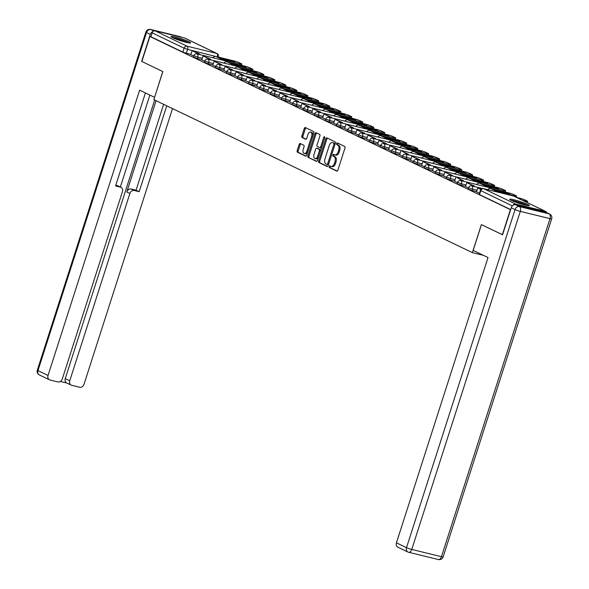 <?xml version="1.0" encoding="UTF-8"?>
<svg xmlns="http://www.w3.org/2000/svg" width="589" height="589" viewBox="0 0 589 589"><rect width="100%" height="100%" fill="white"/><g stroke="black" fill="none" stroke-linecap="round" stroke-linejoin="round"><path stroke-width="0.88" d="M329.207 166.488A0.913 0.53 -76.3 0 0 329.413 167.585L336.761 171.112A1.303 0.758 -76.3 0 0 336.849 171.141A1.303 0.758 -76.3 0 0 337.843 170.214L344.977 148.008A1.303 0.758 -76.3 0 0 344.683 146.44L337.335 142.913A0.913 0.53 -76.3 0 0 337.276 142.891A0.913 0.53 -76.3 0 0 336.569 143.547A0.913 0.53 -76.3 0 0 336.783 144.636L337.733 145.093A4.167 2.422 -76.3 0 1 338.675 150.107L338.079 151.955A4.167 2.422 -76.3 0 1 334.883 154.944A4.167 2.422 -76.3 0 1 334.604 154.841L333.654 154.384A0.913 0.53 -76.3 0 0 333.588 154.362A0.913 0.53 -76.3 0 0 332.888 155.017A0.913 0.53 -76.3 0 0 333.094 156.114L334.044 156.571A4.167 2.422 -76.3 0 1 334.994 161.577L334.397 163.433A4.167 2.422 -76.3 0 1 331.195 166.415A4.167 2.422 -76.3 0 1 330.915 166.312L329.965 165.855A0.913 0.53 -76.3 0 0 329.906 165.833A0.913 0.53 -76.3 0 0 329.207 166.488M330.628 166.172A0.913 0.53 -76.3 0 0 330.252 166.746A0.913 0.53 -76.3 0 0 330.458 167.843L337.217 171.082M337.998 143.23A0.913 0.53 -76.3 0 0 337.622 143.797A0.913 0.53 -76.3 0 0 337.828 144.894L338.778 145.35L337.733 145.093M334.309 154.701A0.913 0.53 -76.3 0 0 333.941 155.275A0.913 0.53 -76.3 0 0 334.147 156.365L335.097 156.821L334.044 156.571M511.333 200.422A10.344 1.023 17.8 0 0 522.237 204.317A10.344 1.023 17.8 0 0 529.371 205.583A10.344 1.023 17.8 0 0 527.7 204.42A10.344 1.023 17.8 0 0 516.796 200.518A10.344 1.023 17.8 0 0 509.669 199.259A10.344 1.023 17.8 0 0 511.333 200.422M172.665 37.718A10.344 1.023 17.8 0 0 183.569 41.613A10.344 1.023 17.8 0 0 190.696 42.879A10.344 1.023 17.8 0 0 189.032 41.716A10.344 1.023 17.8 0 0 178.128 37.814A10.344 1.023 17.8 0 0 170.994 36.555A10.344 1.023 17.8 0 0 172.665 37.718M300.243 143.532A1.303 0.758 -76.3 0 0 300.154 143.502A1.303 0.758 -76.3 0 0 299.16 144.438L297.158 150.666A1.303 0.758 -76.3 0 0 297.452 152.227L305.61 156.151A1.303 0.758 -76.3 0 0 305.698 156.181A1.303 0.758 -76.3 0 0 306.7 155.246L313.827 133.04A1.303 0.758 -76.3 0 0 313.532 131.48L305.374 127.555A1.303 0.758 -76.3 0 0 305.286 127.526A1.303 0.758 -76.3 0 0 304.285 128.461L301.87 135.985A1.303 0.758 -76.3 0 0 302.164 137.554L305.654 139.225A1.303 0.758 -76.3 0 0 305.743 139.262A1.303 0.758 -76.3 0 0 306.744 138.327L307.944 134.594A3.482 2.025 -76.3 0 1 310.617 132.098A3.482 2.025 -76.3 0 1 311.64 136.368L306.95 150.99A3.482 2.025 -76.3 0 1 304.27 153.486A3.482 2.025 -76.3 0 1 303.247 149.216L304.034 146.779A1.303 0.758 -76.3 0 0 303.74 145.211L300.243 143.532M502.579 234.746L481.368 224.608L472.371 252.629L153.847 99.607L162.844 71.578L141.853 61.499L149.878 36.489L510.611 209.736M502.358 234.687L510.383 209.684M318.656 160.996A1.303 0.758 -76.3 0 0 318.958 162.557L327.116 166.481A1.303 0.758 -76.3 0 0 327.204 166.51A1.303 0.758 -76.3 0 0 328.198 165.575L335.332 143.37A1.303 0.758 -76.3 0 0 335.038 141.809L326.873 137.885A1.303 0.758 -76.3 0 0 326.792 137.855A1.303 0.758 -76.3 0 0 325.791 138.79L318.656 160.996L319.709 161.253A1.303 0.758 -76.3 0 0 320.004 162.814L327.572 166.451M316.359 161.312L308.202 157.396A1.303 0.758 -76.3 0 1 307.907 155.827L315.034 133.622A1.303 0.758 -76.3 0 1 316.035 132.694A1.303 0.758 -76.3 0 1 316.124 132.724L319.613 134.402A1.303 0.758 -76.3 0 1 319.915 135.963L317.022 144.975A1.303 0.758 -76.3 0 0 317.316 146.536L319.636 147.648A1.303 0.758 -76.3 0 0 319.717 147.684A1.303 0.758 -76.3 0 0 320.718 146.749L323.729 137.377A0.913 0.53 -76.3 0 1 324.429 136.722A0.913 0.53 -76.3 0 1 324.701 137.841L317.449 160.414A1.303 0.758 -76.3 0 1 316.448 161.349A1.303 0.758 -76.3 0 1 316.359 161.312L316.543 161.357M190.932 54.379L186.345 53.26L187.596 49.366L184.092 48.18L152.183 32.844A2.651 2.142 -64.3 0 1 155.084 30.849L184.777 38.094A2.651 2.142 -64.3 0 1 185.115 38.219L217.024 53.547A2.651 2.142 -64.3 0 0 216.686 53.422L184.777 38.094M149.878 36.489L150.931 36.746L152.183 32.844M546.599 212.585A2.651 2.142 115.7 0 0 545.62 211.414A2.651 2.142 115.7 0 0 545.281 211.289L515.589 204.037A2.651 2.142 115.7 0 0 513.004 205.34M481.132 189.224L477.812 187.95L476.53 191.83L479.446 193.229M474.3 186.514L474.462 186.014L466.827 182.671L465.538 186.551L468.454 187.95M454.59 181.279L457.469 182.671M452.323 175.956L452.485 175.456L444.85 172.113L443.561 175.993L446.477 177.392M441.33 170.677L441.492 170.177L433.857 166.834L432.576 170.714L435.492 172.113M430.345 165.399L430.507 164.898L422.873 161.555L421.584 165.435L424.5 166.834M419.353 160.12L419.515 159.619L411.88 156.276L410.599 160.156L413.515 161.555M399.644 154.885L402.523 156.276M397.376 149.562L397.538 149.061L389.903 145.719L388.622 149.599L391.538 150.998M386.391 144.283L386.553 143.782L378.918 140.44L377.63 144.32L380.546 145.719M375.399 139.004L375.561 138.503L367.926 135.161L366.645 139.041L369.561 140.44M364.414 133.725L364.576 133.224L356.941 129.882L355.653 133.762L358.568 135.161M344.705 128.49L347.584 129.882M342.437 123.167L342.599 122.667L334.964 119.324L333.676 123.204L336.599 124.603M331.445 117.888L331.607 117.388L323.972 114.045L322.691 117.918L325.607 119.324M320.46 112.609L320.622 112.109L312.987 108.766L311.699 112.639L314.622 114.045M309.468 107.331L309.63 106.83L301.995 103.487L300.714 107.36L303.629 108.766M289.759 102.096L292.645 103.487M287.491 96.765L287.653 96.272L280.018 92.929L278.737 96.802L281.652 98.208M276.506 91.486L276.668 90.993L269.033 87.651L267.745 91.523L270.668 92.929M265.521 86.208L265.676 85.714L258.048 82.372L256.76 86.244L259.675 87.651M254.529 80.929L254.691 80.435L247.056 77.085L245.768 80.965L248.691 82.372M234.82 75.701L237.698 77.093M232.552 70.371L232.714 69.877L225.079 66.528L223.791 70.408L226.713 71.814M221.567 65.092L221.722 64.599L214.094 61.249L212.806 65.129L215.721 66.535M210.575 59.813L210.737 59.32L203.102 55.97L201.813 59.85L204.736 61.256M201.917 59.658L197.337 58.539L197.779 57.155L193.84 55.668L193.398 57.052L197.337 58.539M212.909 64.937L208.322 63.818L208.764 62.434L204.832 60.947L204.39 62.331L208.322 63.818M223.894 70.216L219.314 69.097L219.756 67.72L215.817 66.226L215.375 67.61L219.314 69.097M234.886 75.495L230.299 74.376L230.741 72.999L226.809 71.505L226.367 72.889L230.299 74.376M245.871 80.774L241.291 79.655L241.733 78.278L237.794 76.784L237.352 78.168L241.291 79.655M256.863 86.053L252.276 84.934L252.718 83.557L248.786 82.062L248.344 83.447L252.276 84.934M267.848 91.332L263.261 90.213L263.71 88.836L259.771 87.349L259.329 88.725L263.261 90.213M278.84 96.611L274.253 95.492L274.695 94.115L270.763 92.628L270.322 94.004L274.253 95.492M289.825 101.89L285.238 100.771L285.687 99.394L281.748 97.907L281.306 99.283L285.238 100.771M300.817 107.169L296.23 106.049L296.672 104.673L292.74 103.185L292.299 104.562L296.23 106.049M311.802 112.447L307.215 111.328L307.664 109.952L303.725 108.464L303.283 109.841L307.215 111.328M322.794 117.726L318.207 116.607L318.649 115.23L314.717 113.743L314.268 115.12L318.207 116.607M333.779 123.013L329.192 121.886L329.641 120.509L325.702 119.022L325.261 120.399L329.192 121.886M344.771 128.292L340.184 127.165L340.626 125.788L336.694 124.301L336.245 125.678L340.184 127.165M355.756 133.57L351.169 132.444L351.618 131.067L347.679 129.58L347.238 130.957L351.169 132.444M366.748 138.849L362.161 137.73L362.603 136.346L358.672 134.859L358.222 136.236L362.161 137.73M377.733 144.128L373.146 143.009L373.595 141.625L369.656 140.138L369.215 141.515L373.146 143.009M388.725 149.407L384.138 148.288L384.58 146.904L380.649 145.417L380.199 146.794L384.138 148.288M399.71 154.686L395.123 153.567L395.572 152.183L391.633 150.696L391.192 152.072L395.123 153.567M410.702 159.965L406.115 158.846L406.557 157.462L402.626 155.975L402.177 157.359L406.115 158.846M421.687 165.244L417.1 164.125L417.549 162.741L413.611 161.253L413.169 162.638L417.1 164.125M432.679 170.523L428.093 169.404L428.534 168.02L424.603 166.532L424.154 167.917L428.093 169.404M443.664 175.802L439.077 174.683L439.527 173.299L435.588 171.811L435.146 173.195L439.077 174.683M454.649 181.081L450.07 179.962L450.511 178.577L446.58 177.09L446.131 178.474L450.07 179.962M465.641 186.36L461.054 185.24L461.504 183.856L457.565 182.369L457.123 183.753L461.054 185.24M476.626 191.639L472.047 190.519L472.488 189.135L468.557 187.648L468.108 189.032L472.047 190.519M472.371 252.629L483.422 255.332M199.59 54.534L199.745 54.041L192.117 50.691L190.829 54.571L193.744 55.977M150.931 36.746L182.84 52.075L186.345 53.26M510.663 209.566L479.527 194.606L479.1 194.311L480.352 190.409L512.364 205.885M331.968 166.569A4.167 2.422 -76.3 0 0 332.248 166.672A4.167 2.422 -76.3 0 0 335.45 163.683L334.397 163.433M335.097 156.821A4.167 2.422 -76.3 0 1 336.039 161.835L335.45 163.683M335.649 155.098A4.167 2.422 -76.3 0 0 335.929 155.194A4.167 2.422 -76.3 0 0 339.131 152.212L338.079 151.955M338.778 145.35A4.167 2.422 -76.3 0 1 339.728 150.364L339.131 152.212M327.469 138.172A1.303 0.758 -76.3 0 0 326.836 139.048L319.709 161.253M326.91 164.39A0.913 0.53 -76.3 0 0 326.969 164.412A0.913 0.53 -76.3 0 0 327.668 163.757L333.926 144.268A0.913 0.53 -76.3 0 0 333.72 143.171L332.719 142.685A4.167 2.422 -76.3 0 0 332.439 142.59A4.167 2.422 -76.3 0 0 329.236 145.571L324.959 158.897A4.167 2.422 -76.3 0 0 325.908 163.904L326.91 164.39M327.035 164.419L327.955 164.64A0.913 0.53 -76.3 0 0 328.021 164.662A0.913 0.53 -76.3 0 0 328.647 164.198M335.023 144.32A0.913 0.53 -76.3 0 0 334.766 143.429L333.72 143.171M333.19 142.803A4.167 2.422 -76.3 0 1 333.484 142.847A4.167 2.422 -76.3 0 1 333.764 142.943L334.766 143.429M316.823 161.29L308.202 157.396M316.713 133.004A1.303 0.758 -76.3 0 0 316.087 133.88L308.96 156.085A1.303 0.758 -76.3 0 0 309.254 157.653M319.812 147.692L320.681 147.905A1.303 0.758 -76.3 0 0 320.769 147.935A1.303 0.758 -76.3 0 0 321.682 147.228M314.018 154.318A3.482 2.025 -76.3 0 0 315.041 158.588A3.482 2.025 -76.3 0 0 317.721 156.092L319.371 150.946A1.303 0.758 -76.3 0 0 319.076 149.378L316.764 148.266A1.303 0.758 -76.3 0 0 316.676 148.237A1.303 0.758 -76.3 0 0 315.675 149.164L314.018 154.318M315.041 158.588L316.094 158.846A3.482 2.025 -76.3 0 0 318.634 156.718M320.482 150.961A1.303 0.758 -76.3 0 0 320.129 149.635L319.076 149.378M317.633 148.48A1.303 0.758 -76.3 0 1 317.721 148.487A1.303 0.758 -76.3 0 1 317.81 148.524L320.129 149.635M304.27 153.486L305.323 153.744A3.482 2.025 -76.3 0 0 307.863 151.616M312.803 136.243A3.482 2.025 -76.3 0 0 311.669 132.356L310.617 132.098M305.963 127.842A1.303 0.758 -76.3 0 0 305.338 128.719L302.923 136.243A1.303 0.758 -76.3 0 0 303.217 137.804L306.118 139.203M300.832 143.819A1.303 0.758 -76.3 0 0 300.206 144.688L298.203 150.924A1.303 0.758 -76.3 0 0 298.505 152.485L306.066 156.122M477.812 187.95L480.911 189.437M525.727 201.85L525.94 201.18A3.983 0.398 17.8 0 0 527.619 201.386A3.983 0.398 17.8 0 0 526.978 200.937L524.932 199.951A3.983 0.398 17.8 0 0 519.675 198.169L516.391 197.367M525.94 201.18L522.664 200.378M518.659 198.456A8.224 0.817 -162.2 0 1 520.396 199.296M473.166 250.406L488.023 257.54L396.434 542.83L406.506 547.667L515.044 209.596L511.245 207.77L502.564 234.79L481.434 224.637L473.166 250.406M545.289 212.018L515.603 204.766L519.402 206.599L549.095 213.844L545.289 212.018A3.983 3.217 -64.3 0 1 545.804 212.202L549.603 214.028A3.983 3.217 115.7 0 0 549.095 213.844A3.983 2.312 -76.3 0 1 549.993 218.629L520.308 211.385L411.763 549.449L441.455 556.701L549.993 218.629A3.983 0.398 17.8 0 0 551.672 218.836A3.983 3.983 0 0 0 549.603 214.028M438.4 559.55A3.983 3.983 0 0 0 443.134 556.899A3.983 0.398 17.8 0 1 441.455 556.701A3.983 2.312 103.7 0 1 438.4 559.55L408.707 552.298A3.983 3.983 0 0 1 407.927 552.018A3.983 3.217 115.7 0 0 408.442 552.202A3.983 2.312 -76.3 0 0 408.707 552.298A3.983 2.312 -76.3 0 0 411.763 549.449A3.983 0.398 17.8 0 1 406.506 547.667A3.983 3.217 115.7 0 0 407.927 552.018L397.855 547.181A3.983 3.217 -64.3 0 1 396.434 542.83M511.245 207.77A3.983 3.217 -64.3 0 1 515.603 204.766M153.081 31.445A3.983 3.217 115.7 0 0 150.313 34.376L141.64 61.396L162.77 71.549L154.576 97.332M154.502 97.31L139.637 90.169L48.04 375.451A3.983 3.217 115.7 0 0 49.469 379.809A3.983 3.217 115.7 0 0 49.977 379.993L57.95 381.937A3.983 3.217 115.7 0 0 62.309 378.941L122.431 191.683A3.983 3.217 115.7 0 0 121.01 187.324A3.983 3.217 115.7 0 0 120.495 187.14L117.395 185.653A3.983 3.217 -64.3 0 1 117.91 185.837L121.01 187.324M145.417 92.952L115.562 185.94L120.495 187.14M71.181 385.11L66.675 382.946A3.983 3.217 -64.3 0 1 65.254 378.594L69.76 380.759A3.983 3.217 115.7 0 0 71.181 385.11A3.983 3.217 115.7 0 0 71.696 385.294L79.67 387.245A3.983 3.217 115.7 0 0 84.028 384.242L172.533 108.582M60.395 381.473L66.918 383.064M134.24 190.497A3.983 3.217 115.7 0 0 129.882 193.501L126.782 192.014A3.983 3.217 -64.3 0 1 131.141 189.01L134.24 190.497L139.166 191.705L166.746 105.806M69.76 380.759L129.882 193.501M149.871 95.087L120.355 187.015M126.782 192.014L156.1 100.69M65.254 378.594L154.693 100.012M131.141 189.01L136.066 190.21L163.646 104.319M136.066 190.21L139.166 191.705M115.783 185.263L117.395 185.653M511.716 200.599A8.953 0.891 -162.2 0 1 514.44 201.143A8.953 0.891 -162.2 0 1 526.919 205.48M527.766 205.627A10.278 1.023 17.8 0 0 513.733 200.805A10.278 1.023 17.8 0 0 510.943 200.231M522.502 204.398A8.29 0.825 17.8 0 0 515.942 202.285M173.048 37.895A8.953 0.891 -162.2 0 1 175.772 38.44A8.953 0.891 -162.2 0 1 188.244 42.776M189.098 42.923A10.278 1.023 17.8 0 0 175.066 38.101A10.278 1.023 17.8 0 0 172.275 37.527M183.834 41.694A8.29 0.825 17.8 0 0 177.267 39.581M495.555 190.424A8.224 0.817 17.8 0 0 497.639 191.315L509.824 194.296A8.224 0.817 -162.2 0 0 506.584 192.736L494.399 189.761A8.224 0.817 17.8 0 0 495.555 190.424M466.827 182.671L473.092 185.682L472.938 186.183M474.462 186.014L473.092 185.682M514.734 196.571L514.955 195.901A3.983 0.398 17.8 0 0 516.627 196.108A3.983 0.398 17.8 0 0 515.986 195.658L513.947 194.672A3.983 0.398 17.8 0 0 508.682 192.89L490.637 188.487A3.313 2.68 115.7 0 0 487.714 189.673M514.955 195.901L496.91 191.499A3.313 2.68 115.7 0 0 495.511 191.58M506.356 193.45L506.584 192.736M484.57 185.145A8.224 0.817 17.8 0 0 486.654 186.036L498.839 189.017A8.224 0.817 -162.2 0 0 495.599 187.457L483.414 184.482A8.224 0.817 17.8 0 0 484.57 185.145M463.307 181.235L463.469 180.735L457.204 177.723L462.107 180.403L461.945 180.904M455.834 177.392L454.583 181.287M463.469 180.735L462.107 180.403M503.632 191.661L503.963 190.622A3.983 0.398 17.8 0 0 505.642 190.821A3.983 0.398 17.8 0 0 505.001 190.38L502.954 189.393A3.983 0.398 17.8 0 0 497.698 187.611L479.652 183.208A3.313 2.68 115.7 0 0 476.648 184.49M503.963 190.622L485.918 186.22A3.313 2.68 115.7 0 0 484.342 186.367M495.371 188.171L495.599 187.457M473.578 179.866A8.224 0.817 17.8 0 0 475.662 180.757L487.847 183.739A8.224 0.817 -162.2 0 0 484.607 182.178L472.422 179.203A8.224 0.817 17.8 0 0 473.578 179.866M444.85 172.113L451.115 175.124L450.96 175.625M452.485 175.456L451.115 175.124M492.647 186.382L492.978 185.344A3.983 0.398 17.8 0 0 494.65 185.542A3.983 0.398 17.8 0 0 494.009 185.101L491.97 184.114A3.983 0.398 17.8 0 0 486.705 182.332L468.66 177.93A3.313 2.68 115.7 0 0 465.663 179.211M492.978 185.344L474.933 180.941A3.313 2.68 115.7 0 0 473.357 181.088M484.379 182.892L484.607 182.178M462.593 174.587A8.224 0.817 17.8 0 0 464.677 175.478L476.862 178.46A8.224 0.817 -162.2 0 0 473.622 176.899L461.437 173.924A8.224 0.817 17.8 0 0 462.593 174.587M433.857 166.834L440.13 169.846L439.968 170.346M441.492 170.177L440.13 169.846M481.655 181.103L481.986 180.065A3.983 0.398 17.8 0 0 483.665 180.263A3.983 0.398 17.8 0 0 483.024 179.822L480.977 178.835A3.983 0.398 17.8 0 0 475.721 177.053L457.675 172.651A3.313 2.68 115.7 0 0 454.671 173.932M481.986 180.065L463.941 175.662A3.313 2.68 115.7 0 0 462.365 175.809M473.394 177.606L473.622 176.899M451.601 169.308A8.224 0.817 17.8 0 0 453.685 170.199L465.877 173.173A8.224 0.817 -162.2 0 0 462.63 171.62L450.445 168.645A8.224 0.817 17.8 0 0 451.601 169.308M422.873 161.555L429.138 164.567L428.983 165.067M430.507 164.898L429.138 164.567M470.67 175.824L471.001 174.786A3.983 0.398 17.8 0 0 472.672 174.985A3.983 0.398 17.8 0 0 472.032 174.543L469.993 173.556A3.983 0.398 17.8 0 0 464.728 171.774L446.683 167.372A3.313 2.68 115.7 0 0 443.686 168.653M471.001 174.786L452.956 170.383A3.313 2.68 115.7 0 0 451.38 170.53M462.402 172.327L462.63 171.62M440.616 164.029A8.224 0.817 17.8 0 0 442.7 164.92L454.885 167.894A8.224 0.817 -162.2 0 0 451.645 166.341L439.46 163.367A8.224 0.817 17.8 0 0 440.616 164.029M411.88 156.276L418.153 159.288L417.991 159.781M419.515 159.619L418.153 159.288M459.678 170.538L460.009 169.507A3.983 0.398 17.8 0 0 461.688 169.706A3.983 0.398 17.8 0 0 461.047 169.264L459 168.277A3.983 0.398 17.8 0 0 453.744 166.496L435.698 162.093A3.313 2.68 115.7 0 0 432.694 163.374M460.009 169.507L441.964 165.104A3.313 2.68 115.7 0 0 440.388 165.251M451.417 167.048L451.645 166.341M429.624 158.75A8.224 0.817 17.8 0 0 431.708 159.641L443.9 162.616A8.224 0.817 -162.2 0 0 440.653 161.062L428.468 158.088A8.224 0.817 17.8 0 0 429.624 158.75M408.368 154.841L408.53 154.34L402.258 151.329L407.161 154.009L407.006 154.502M400.895 150.998L399.644 154.892M408.53 154.34L407.161 154.009M448.693 165.259L449.024 164.228A3.983 0.398 17.8 0 0 450.695 164.427A3.983 0.398 17.8 0 0 450.055 163.985L448.015 162.998A3.983 0.398 17.8 0 0 442.751 161.217L424.706 156.814A3.313 2.68 115.7 0 0 421.709 158.095M449.024 164.228L430.979 159.825A3.313 2.68 115.7 0 0 429.403 159.972M440.432 161.769L440.653 161.062M418.639 153.471A8.224 0.817 17.8 0 0 420.723 154.362L432.908 157.337A8.224 0.817 -162.2 0 0 429.668 155.783L417.483 152.809A8.224 0.817 17.8 0 0 418.639 153.471M389.903 145.719L396.176 148.73L396.014 149.223M397.538 149.061L396.176 148.73M437.701 159.98L438.032 158.949A3.983 0.398 17.8 0 0 439.711 159.148A3.983 0.398 17.8 0 0 439.07 158.706L437.023 157.719A3.983 0.398 17.8 0 0 431.766 155.938L413.721 151.535A3.313 2.68 115.7 0 0 410.724 152.816M438.032 158.949L419.986 154.546A3.313 2.68 115.7 0 0 418.411 154.693M429.44 156.49L429.668 155.783M407.647 148.192A8.224 0.817 17.8 0 0 409.738 149.083L421.923 152.058A8.224 0.817 -162.2 0 0 418.676 150.504L406.491 147.53A8.224 0.817 17.8 0 0 407.647 148.192M378.918 140.44L385.184 143.451L385.029 143.944M386.553 143.782L385.184 143.451M426.716 154.701L427.047 153.67A3.983 0.398 17.8 0 0 428.718 153.869A3.983 0.398 17.8 0 0 428.078 153.427L426.038 152.441A3.983 0.398 17.8 0 0 420.774 150.659L402.729 146.256A3.313 2.68 115.7 0 0 399.732 147.537M427.047 153.67L409.002 149.267A3.313 2.68 115.7 0 0 407.426 149.415M418.455 151.211L418.676 150.504M396.662 142.913A8.224 0.817 17.8 0 0 398.746 143.804L410.931 146.779A8.224 0.817 -162.2 0 0 407.691 145.225L395.506 142.251A8.224 0.817 17.8 0 0 396.662 142.913M367.926 135.161L374.199 138.172L374.037 138.665M375.561 138.503L374.199 138.172M415.724 149.422L416.055 148.391A3.983 0.398 17.8 0 0 417.734 148.59A3.983 0.398 17.8 0 0 417.093 148.141L415.046 147.162A3.983 0.398 17.8 0 0 409.789 145.38L391.744 140.97A3.313 2.68 115.7 0 0 388.747 142.258M416.055 148.391L398.009 143.988A3.313 2.68 115.7 0 0 396.434 144.136M407.463 145.932L407.691 145.225M385.67 137.635A8.224 0.817 17.8 0 0 387.761 138.525L399.946 141.5A8.224 0.817 -162.2 0 0 396.706 139.946L384.514 136.972A8.224 0.817 17.8 0 0 385.67 137.635M356.941 129.882L363.207 132.893L363.052 133.386M364.576 133.224L363.207 132.893M404.739 144.143L405.07 143.112A3.983 0.398 17.8 0 0 406.741 143.311A3.983 0.398 17.8 0 0 406.101 142.862L404.061 141.883A3.983 0.398 17.8 0 0 398.797 140.101L380.752 135.691A3.313 2.68 115.7 0 0 377.755 136.979M405.07 143.112L387.025 138.709A3.313 2.68 115.7 0 0 385.449 138.857M396.478 140.653L396.706 139.946M374.685 132.356A8.224 0.817 17.8 0 0 376.769 133.247L388.954 136.221A8.224 0.817 -162.2 0 0 385.714 134.667L373.529 131.693A8.224 0.817 17.8 0 0 374.685 132.356M353.422 128.446L353.584 127.946L347.319 124.934L352.222 127.614L352.06 128.107M345.949 124.603L344.705 128.498M353.584 127.946L352.222 127.614M393.746 138.864L394.078 137.833A3.983 0.398 17.8 0 0 395.756 138.032A3.983 0.398 17.8 0 0 395.116 137.583L393.069 136.604A3.983 0.398 17.8 0 0 387.812 134.822L369.767 130.412A3.313 2.68 115.7 0 0 366.77 131.7M394.078 137.833L376.032 133.431A3.313 2.68 115.7 0 0 374.457 133.578M385.486 135.374L385.714 134.667M363.693 127.077A8.224 0.817 17.8 0 0 365.784 127.968L377.969 130.942A8.224 0.817 -162.2 0 0 374.729 129.389L362.537 126.414A8.224 0.817 17.8 0 0 363.693 127.077M334.964 119.324L341.23 122.335L341.075 122.829M342.599 122.667L341.23 122.335M382.762 133.585L383.093 132.554A3.983 0.398 17.8 0 0 384.764 132.753A3.983 0.398 17.8 0 0 384.124 132.304L382.084 131.325A3.983 0.398 17.8 0 0 376.82 129.543L358.775 125.133A3.313 2.68 115.7 0 0 355.778 126.421M383.093 132.554L365.047 128.152A3.313 2.68 115.7 0 0 363.472 128.299M374.501 130.095L374.729 129.389M352.708 121.798A8.224 0.817 17.8 0 0 354.792 122.689L366.976 125.663A8.224 0.817 -162.2 0 0 363.737 124.11L351.552 121.135A8.224 0.817 17.8 0 0 352.708 121.798M323.972 114.045L330.245 117.056L330.083 117.55M331.607 117.388L330.245 117.056M371.769 128.306L372.101 127.276A3.983 0.398 17.8 0 0 373.779 127.474A3.983 0.398 17.8 0 0 373.139 127.025L371.092 126.046A3.983 0.398 17.8 0 0 365.835 124.264L347.79 119.854A3.313 2.68 115.7 0 0 344.793 121.143M372.101 127.276L354.055 122.865A3.313 2.68 115.7 0 0 352.48 123.02M363.509 124.816L363.737 124.11M341.716 116.519A8.224 0.817 17.8 0 0 343.807 117.41L355.992 120.384A8.224 0.817 -162.2 0 0 352.752 118.831L340.56 115.856A8.224 0.817 17.8 0 0 341.716 116.519M312.987 108.766L319.253 111.777L319.098 112.271M320.622 112.109L319.253 111.777M360.785 123.027L361.116 121.997A3.983 0.398 17.8 0 0 362.787 122.195A3.983 0.398 17.8 0 0 362.147 121.746L360.107 120.767A3.983 0.398 17.8 0 0 354.843 118.985L336.805 114.575A3.313 2.68 115.7 0 0 333.801 115.864M361.116 121.997L343.07 117.586A3.313 2.68 115.7 0 0 341.495 117.741M352.524 119.538L352.752 118.831M330.731 111.24A8.224 0.817 17.8 0 0 332.814 112.131L344.999 115.105A8.224 0.817 -162.2 0 0 341.76 113.552L329.575 110.577A8.224 0.817 17.8 0 0 330.731 111.24M301.995 103.487L308.268 106.499L308.106 106.992M309.63 106.83L308.268 106.499M349.792 117.748L350.124 116.718A3.983 0.398 17.8 0 0 351.802 116.916A3.983 0.398 17.8 0 0 351.162 116.467L349.115 115.488A3.983 0.398 17.8 0 0 343.858 113.706L325.813 109.296A3.313 2.68 115.7 0 0 322.816 110.585M350.124 116.718L332.086 112.308A3.313 2.68 115.7 0 0 330.503 112.462M341.532 114.259L341.76 113.552M319.746 105.961A8.224 0.817 17.8 0 0 321.83 106.852L334.015 109.826A8.224 0.817 -162.2 0 0 330.775 108.273L318.59 105.298A8.224 0.817 17.8 0 0 319.746 105.961M298.483 102.052L298.645 101.551L292.372 98.54L297.276 101.22L297.121 101.713M291.01 98.208L289.759 102.103M298.645 101.551L297.276 101.22M338.808 112.47L339.139 111.439A3.983 0.398 17.8 0 0 340.81 111.638A3.983 0.398 17.8 0 0 340.17 111.188L338.13 110.209A3.983 0.398 17.8 0 0 332.866 108.428L314.828 104.017A3.313 2.68 115.7 0 0 311.824 105.306M339.139 111.439L321.093 107.029A3.313 2.68 115.7 0 0 319.518 107.183M330.547 108.98L330.775 108.273M308.754 100.682A8.224 0.817 17.8 0 0 310.837 101.573L323.022 104.547A8.224 0.817 -162.2 0 0 319.783 102.994L307.598 100.02A8.224 0.817 17.8 0 0 308.754 100.682M280.018 92.929L286.291 95.941L286.129 96.434M287.653 96.272L286.291 95.941M327.815 107.191L328.147 106.16A3.983 0.398 17.8 0 0 329.825 106.359A3.983 0.398 17.8 0 0 329.185 105.91L327.138 104.93A3.983 0.398 17.8 0 0 321.881 103.149L303.836 98.738A3.313 2.68 115.7 0 0 300.839 100.027M328.147 106.16L310.108 101.75A3.313 2.68 115.7 0 0 308.526 101.904M319.555 103.701L319.783 102.994M297.769 95.403A8.224 0.817 17.8 0 0 299.853 96.294L312.037 99.269A8.224 0.817 -162.2 0 0 308.798 97.715L296.613 94.741A8.224 0.817 17.8 0 0 297.769 95.403M269.033 87.651L275.299 90.662L275.144 91.155M276.668 90.993L275.299 90.662M316.83 101.912L317.162 100.881A3.983 0.398 17.8 0 0 318.84 101.08A3.983 0.398 17.8 0 0 318.193 100.631L316.153 99.651A3.983 0.398 17.8 0 0 310.889 97.87L292.851 93.46A3.313 2.68 115.7 0 0 289.847 94.748M317.162 100.881L299.116 96.471A3.313 2.68 115.7 0 0 297.541 96.625M308.57 98.422L308.798 97.715M286.777 90.124A8.224 0.817 17.8 0 0 288.86 91.015L301.045 93.99A8.224 0.817 -162.2 0 0 297.806 92.436L285.621 89.462A8.224 0.817 17.8 0 0 286.777 90.124M258.048 82.372L264.314 85.383L264.152 85.876M265.676 85.714L264.314 85.383M305.838 96.633L306.17 95.602A3.983 0.398 17.8 0 0 307.848 95.801A3.983 0.398 17.8 0 0 307.208 95.352L305.161 94.373A3.983 0.398 17.8 0 0 299.904 92.591L281.859 88.181A3.313 2.68 115.7 0 0 278.862 89.469M306.17 95.602L288.131 91.192A3.313 2.68 115.7 0 0 286.548 91.347M297.578 93.143L297.806 92.436M275.792 84.845A8.224 0.817 17.8 0 0 277.875 85.736L290.06 88.711A8.224 0.817 -162.2 0 0 286.821 87.157L274.636 84.183A8.224 0.817 17.8 0 0 275.792 84.845M247.056 77.085L253.329 80.104L253.167 80.597M254.691 80.435L253.329 80.104M294.853 91.354L295.185 90.323A3.983 0.398 17.8 0 0 296.863 90.522A3.983 0.398 17.8 0 0 296.215 90.073L294.176 89.094A3.983 0.398 17.8 0 0 288.912 87.312L270.874 82.902A3.313 2.68 115.7 0 0 267.87 84.19M295.185 90.323L277.139 85.913A3.313 2.68 115.7 0 0 275.564 86.068M286.593 87.864L286.821 87.157M264.8 79.567A8.224 0.817 17.8 0 0 266.883 80.457L279.068 83.432A8.224 0.817 -162.2 0 0 275.829 81.878L263.644 78.904A8.224 0.817 17.8 0 0 264.8 79.567M243.544 75.65L243.699 75.156L236.071 71.806L242.337 74.825L242.175 75.318M236.071 71.806L234.82 75.709M243.699 75.156L242.337 74.825M283.861 86.075L284.192 85.044A3.983 0.398 17.8 0 0 285.871 85.243A3.983 0.398 17.8 0 0 285.231 84.794L283.184 83.815A3.983 0.398 17.8 0 0 277.927 82.033L259.882 77.623A3.313 2.68 115.7 0 0 256.885 78.911M284.192 85.044L266.154 80.634A3.313 2.68 115.7 0 0 264.571 80.789M275.6 82.585L275.829 81.878M253.815 74.288A8.224 0.817 17.8 0 0 255.898 75.178L268.083 78.153A8.224 0.817 -162.2 0 0 264.844 76.599L252.659 73.625A8.224 0.817 17.8 0 0 253.815 74.288M225.079 66.528L231.352 69.546L231.19 70.039M232.714 69.877L231.352 69.546M272.876 80.796L273.208 79.765A3.983 0.398 17.8 0 0 274.886 79.964A3.983 0.398 17.8 0 0 274.238 79.515L272.199 78.536A3.983 0.398 17.8 0 0 266.935 76.754L248.897 72.344A3.313 2.68 115.7 0 0 245.893 73.632M273.208 79.765L255.162 75.355A3.313 2.68 115.7 0 0 253.587 75.51M264.616 77.306L264.844 76.599M242.823 69.009A8.224 0.817 17.8 0 0 244.906 69.9L257.091 72.874A8.224 0.817 -162.2 0 0 253.852 71.321L241.667 68.346A8.224 0.817 17.8 0 0 242.823 69.009M214.094 61.249L220.36 64.267L220.198 64.761M221.722 64.599L220.36 64.267M261.884 75.517L262.215 74.486A3.983 0.398 17.8 0 0 263.894 74.685A3.983 0.398 17.8 0 0 263.254 74.236L261.207 73.257A3.983 0.398 17.8 0 0 255.95 71.475L237.904 67.065A3.313 2.68 115.7 0 0 234.908 68.353M262.215 74.486L244.177 70.076A3.313 2.68 115.7 0 0 242.594 70.231M253.623 72.027L253.852 71.321M231.838 63.73A8.224 0.817 17.8 0 0 233.921 64.621L246.106 67.595A8.224 0.817 -162.2 0 0 242.867 66.042L230.682 63.067A8.224 0.817 17.8 0 0 231.838 63.73M203.102 55.97L209.375 58.981L209.213 59.482M210.737 59.32L209.375 58.981M250.899 70.238L251.231 69.207A3.983 0.398 17.8 0 0 252.909 69.406A3.983 0.398 17.8 0 0 252.261 68.957L250.222 67.978A3.983 0.398 17.8 0 0 244.958 66.196L226.92 61.786A3.313 2.68 115.7 0 0 223.916 63.075M251.231 69.207L233.185 64.797A3.313 2.68 115.7 0 0 231.61 64.952M242.639 66.748L242.867 66.042M220.846 58.451A8.224 0.817 17.8 0 0 222.929 59.342L235.114 62.316A8.224 0.817 -162.2 0 0 231.875 60.763L219.69 57.788A8.224 0.817 17.8 0 0 220.846 58.451M192.117 50.691L198.383 53.702L198.221 54.203M199.745 54.041L198.383 53.702M239.907 64.959L240.238 63.929A3.983 0.398 17.8 0 0 241.917 64.127A3.983 0.398 17.8 0 0 241.276 63.678L239.23 62.699A3.983 0.398 17.8 0 0 233.973 60.917L215.927 56.507A3.313 2.68 115.7 0 0 212.931 57.796M240.238 63.929L222.2 59.518A3.313 2.68 115.7 0 0 220.617 59.673M231.646 61.47L231.875 60.763M330.458 167.843L329.413 167.585M337.828 144.894L336.783 144.636M334.147 156.365L333.094 156.114M217.216 56.824L187.596 49.366A2.651 1.539 103.7 0 0 186.993 46.178L216.686 53.422A2.651 1.539 103.7 0 1 217.282 56.618L218.401 56.75A2.651 2.651 0 0 0 217.024 53.547M155.084 30.849L186.993 46.178A2.651 2.142 115.7 0 0 184.092 48.18L182.84 52.075M545.281 211.289L513.372 195.96L483.679 188.708L515.589 204.037M202.366 58.282L197.779 57.155A2.651 1.539 103.7 0 0 197.175 53.967A2.651 1.539 103.7 0 0 196.998 53.901A2.651 2.651 0 0 0 193.84 55.668M213.351 63.56L208.764 62.434A2.651 1.539 103.7 0 0 208.167 59.246A2.651 1.539 103.7 0 0 207.983 59.187A2.651 2.651 0 0 0 204.832 60.947M224.343 68.839L219.756 67.72A2.651 1.539 103.7 0 0 219.152 64.525A2.651 1.539 103.7 0 0 218.975 64.466A2.651 2.651 0 0 0 215.817 66.226M235.328 74.118L230.741 72.999A2.651 1.539 103.7 0 0 230.144 69.804A2.651 1.539 103.7 0 0 229.96 69.745A2.651 2.651 0 0 0 226.809 71.505M246.32 79.397L241.733 78.278A2.651 1.539 103.7 0 0 241.129 75.083A2.651 1.539 103.7 0 0 240.953 75.024A2.651 2.651 0 0 0 237.794 76.784M257.305 84.676L252.718 83.557A2.651 1.539 103.7 0 0 252.121 80.362A2.651 1.539 103.7 0 0 251.937 80.303A2.651 2.651 0 0 0 248.786 82.062M268.289 89.955L263.71 88.836A2.651 1.539 103.7 0 0 263.106 85.641A2.651 1.539 103.7 0 0 262.93 85.582A2.651 2.651 0 0 0 259.771 87.349M279.282 95.234L274.695 94.115A2.651 1.539 103.7 0 0 274.099 90.92A2.651 1.539 103.7 0 0 273.914 90.861A2.651 2.651 0 0 0 270.763 92.628M290.267 100.513L285.687 99.394A2.651 1.539 103.7 0 0 285.083 96.198A2.651 1.539 103.7 0 0 284.907 96.14A2.651 2.651 0 0 0 281.748 97.907M301.259 105.792L296.672 104.673A2.651 1.539 103.7 0 0 296.068 101.477A2.651 1.539 103.7 0 0 295.892 101.418A2.651 2.651 0 0 0 292.74 103.185M312.244 111.071L307.664 109.952A2.651 1.539 103.7 0 0 307.06 106.756A2.651 1.539 103.7 0 0 306.884 106.697A2.651 2.651 0 0 0 303.725 108.464M323.236 116.35L318.649 115.23A2.651 1.539 103.7 0 0 318.045 112.035A2.651 1.539 103.7 0 0 317.869 111.976A2.651 2.651 0 0 0 314.717 113.743M334.221 121.628L329.641 120.509A2.651 1.539 103.7 0 0 329.037 117.314A2.651 1.539 103.7 0 0 328.861 117.255A2.651 2.651 0 0 0 325.702 119.022M345.213 126.907L340.626 125.788A2.651 1.539 103.7 0 0 340.022 122.593A2.651 1.539 103.7 0 0 339.846 122.534A2.651 2.651 0 0 0 336.694 124.301M356.198 132.186L351.618 131.067A2.651 1.539 103.7 0 0 351.015 127.872A2.651 1.539 103.7 0 0 350.838 127.813A2.651 2.651 0 0 0 347.679 129.58M367.19 137.465L362.603 136.346A2.651 1.539 103.7 0 0 361.999 133.151A2.651 1.539 103.7 0 0 361.823 133.092A2.651 2.651 0 0 0 358.672 134.859M378.175 142.744L373.595 141.625A2.651 1.539 103.7 0 0 372.992 138.43A2.651 1.539 103.7 0 0 372.815 138.371A2.651 2.651 0 0 0 369.656 140.138M389.167 148.023L384.58 146.904A2.651 1.539 103.7 0 0 383.976 143.709A2.651 1.539 103.7 0 0 383.8 143.65A2.651 2.651 0 0 0 380.649 145.417M400.152 153.302L395.572 152.183A2.651 1.539 103.7 0 0 394.969 148.988A2.651 1.539 103.7 0 0 394.792 148.929A2.651 2.651 0 0 0 391.633 150.696M411.144 158.581L406.557 157.462A2.651 1.539 103.7 0 0 405.954 154.274A2.651 1.539 103.7 0 0 405.777 154.208A2.651 2.651 0 0 0 402.626 155.975M422.129 163.86L417.549 162.741A2.651 1.539 103.7 0 0 416.946 159.553A2.651 1.539 103.7 0 0 416.769 159.486A2.651 2.651 0 0 0 413.611 161.253M433.121 169.139L428.534 168.02A2.651 1.539 103.7 0 0 427.931 164.832A2.651 1.539 103.7 0 0 427.754 164.765A2.651 2.651 0 0 0 424.603 166.532M444.106 174.418L439.527 173.299A2.651 1.539 103.7 0 0 438.923 170.111A2.651 1.539 103.7 0 0 438.746 170.044A2.651 2.651 0 0 0 435.588 171.811M455.098 179.697L450.511 178.577A2.651 1.539 103.7 0 0 449.908 175.389A2.651 1.539 103.7 0 0 449.731 175.323A2.651 2.651 0 0 0 446.58 177.09M466.083 184.975L461.504 183.856A2.651 1.539 103.7 0 0 460.9 180.668A2.651 1.539 103.7 0 0 460.723 180.602A2.651 2.651 0 0 0 457.565 182.369M477.075 190.254L472.488 189.135A2.651 1.539 103.7 0 0 471.885 185.947A2.651 1.539 103.7 0 0 471.708 185.881A2.651 2.651 0 0 0 468.557 187.648M490.225 187.825A2.651 1.539 103.7 0 1 490.409 187.854A2.651 1.539 103.7 0 1 490.585 187.913A2.651 1.539 -76.3 0 1 491.197 188.62M479.232 182.546A2.651 1.539 103.7 0 1 479.424 182.575A2.651 1.539 103.7 0 1 479.601 182.634A2.651 1.539 -76.3 0 1 480.212 183.341M468.248 177.267A2.651 1.539 103.7 0 1 468.432 177.296A2.651 1.539 103.7 0 1 468.608 177.355A2.651 1.539 -76.3 0 1 469.219 178.062M457.255 171.988A2.651 1.539 103.7 0 1 457.447 172.017A2.651 1.539 103.7 0 1 457.624 172.076A2.651 1.539 -76.3 0 1 458.235 172.783M446.271 166.709A2.651 1.539 103.7 0 1 446.455 166.731A2.651 1.539 103.7 0 1 446.631 166.797A2.651 1.539 -76.3 0 1 447.242 167.504M435.278 161.43A2.651 1.539 103.7 0 1 435.47 161.452A2.651 1.539 103.7 0 1 435.646 161.519A2.651 1.539 -76.3 0 1 436.258 162.225M424.294 156.151A2.651 1.539 103.7 0 1 424.478 156.173A2.651 1.539 103.7 0 1 424.654 156.24A2.651 1.539 -76.3 0 1 425.265 156.946M413.301 150.872A2.651 1.539 103.7 0 1 413.493 150.894A2.651 1.539 103.7 0 1 413.669 150.961A2.651 1.539 -76.3 0 1 414.281 151.667M402.316 145.593A2.651 1.539 103.7 0 1 402.501 145.616A2.651 1.539 103.7 0 1 402.677 145.682A2.651 1.539 -76.3 0 1 403.288 146.389M391.324 140.315A2.651 1.539 103.7 0 1 391.516 140.337A2.651 1.539 103.7 0 1 391.692 140.403A2.651 1.539 -76.3 0 1 392.303 141.11M380.339 135.036A2.651 1.539 103.7 0 1 380.523 135.058A2.651 1.539 103.7 0 1 380.7 135.124A2.651 1.539 -76.3 0 1 381.311 135.831M369.347 129.757A2.651 1.539 103.7 0 1 369.539 129.779A2.651 1.539 103.7 0 1 369.715 129.845A2.651 1.539 -76.3 0 1 370.326 130.552M358.362 124.478A2.651 1.539 103.7 0 1 358.546 124.5A2.651 1.539 103.7 0 1 358.723 124.566A2.651 1.539 -76.3 0 1 359.334 125.273M347.37 119.199A2.651 1.539 103.7 0 1 347.562 119.221A2.651 1.539 103.7 0 1 347.738 119.287A2.651 1.539 -76.3 0 1 348.349 119.994M336.385 113.92A2.651 1.539 103.7 0 1 336.569 113.942A2.651 1.539 103.7 0 1 336.746 114.008A2.651 1.539 -76.3 0 1 337.357 114.715M325.393 108.641A2.651 1.539 103.7 0 1 325.584 108.663A2.651 1.539 103.7 0 1 325.761 108.729A2.651 1.539 -76.3 0 1 326.372 109.436M314.408 103.362A2.651 1.539 103.7 0 1 314.592 103.384A2.651 1.539 103.7 0 1 314.776 103.45A2.651 1.539 -76.3 0 1 315.38 104.157M303.416 98.083A2.651 1.539 103.7 0 1 303.607 98.105A2.651 1.539 103.7 0 1 303.784 98.172A2.651 1.539 -76.3 0 1 304.395 98.878M292.431 92.804A2.651 1.539 103.7 0 1 292.615 92.826A2.651 1.539 103.7 0 1 292.799 92.893A2.651 1.539 -76.3 0 1 293.403 93.599M281.446 87.525A2.651 1.539 103.7 0 1 281.63 87.547A2.651 1.539 103.7 0 1 281.807 87.614A2.651 1.539 -76.3 0 1 282.418 88.321M270.454 82.246A2.651 1.539 103.7 0 1 270.638 82.269A2.651 1.539 103.7 0 1 270.822 82.335A2.651 1.539 -76.3 0 1 271.426 83.042M259.469 76.968A2.651 1.539 103.7 0 1 259.653 76.99A2.651 1.539 103.7 0 1 259.83 77.056A2.651 1.539 -76.3 0 1 260.441 77.763M248.477 71.689A2.651 1.539 103.7 0 1 248.661 71.711A2.651 1.539 103.7 0 1 248.845 71.777A2.651 1.539 -76.3 0 1 249.449 72.484M237.492 66.41A2.651 1.539 103.7 0 1 237.676 66.432A2.651 1.539 103.7 0 1 237.853 66.498A2.651 1.539 -76.3 0 1 238.464 67.205M226.5 61.131A2.651 1.539 103.7 0 1 226.684 61.153A2.651 1.539 103.7 0 1 226.868 61.219A2.651 1.539 -76.3 0 1 227.472 61.926M479.527 194.606L480.779 190.711A2.651 2.142 115.7 0 1 483.679 188.708A2.651 1.539 -76.3 0 0 483.503 188.649A2.651 2.651 0 0 0 480.352 190.409M483.503 188.649L513.196 195.894A2.651 1.539 -76.3 0 1 513.372 195.96A2.651 2.142 -64.3 0 1 513.711 196.078A2.651 2.651 0 0 0 513.196 195.894A2.651 1.539 -76.3 0 0 513.004 195.872M336.039 161.835L334.994 161.577M339.728 150.364L338.675 150.107M326.836 139.048L325.791 138.79M320.004 162.814L318.958 162.557M328.706 164.007L327.668 163.757M334.964 144.519L333.926 144.268M333.764 142.943L332.719 142.685M308.96 156.085L307.907 155.827M316.087 133.88L315.034 133.622M321.756 147L320.718 146.749M324.753 137.62L323.729 137.377M318.752 156.343L317.721 156.092M320.409 151.196L319.371 150.946M317.81 148.524L316.764 148.266M307.988 151.24L306.95 150.99M312.678 136.626L311.64 136.368M303.217 137.804L302.164 137.554M302.923 136.243L301.87 135.985M305.338 128.719L304.285 128.461M298.505 152.485L297.452 152.227M298.203 150.924L297.158 150.666M300.206 144.688L299.16 144.438M515.044 209.596A3.983 0.398 17.8 0 0 520.308 211.385A3.983 2.312 103.7 0 0 519.402 206.599A3.983 3.217 115.7 0 0 515.044 209.596M181.707 37.343L150.872 29.546L153.825 30.967M150.313 34.376L146.514 32.55L37.968 370.614L48.04 375.451M39.397 374.972A3.983 3.217 -64.3 0 1 37.968 370.614A3.983 0.398 17.8 0 1 37.328 370.164A3.983 3.983 0 0 0 39.397 374.972L49.469 379.809M146.514 32.55A3.983 3.217 -64.3 0 1 150.872 29.546A3.983 2.312 103.7 0 0 150.6 29.45A3.983 3.983 0 0 0 145.866 32.1A3.983 0.398 17.8 0 0 146.514 32.55M150.6 29.45L180.293 36.702A3.983 2.312 -76.3 0 1 180.558 36.798A3.983 3.217 -64.3 0 1 181.073 36.982A3.983 3.983 0 0 0 180.293 36.702A3.983 2.312 -76.3 0 0 180.013 36.658M490.637 188.487L496.91 191.499M479.652 183.208L485.918 186.22M468.66 177.93L474.933 180.941M457.675 172.651L463.941 175.662M446.683 167.372L452.956 170.383M435.698 162.093L441.964 165.104M424.706 156.814L430.979 159.825M413.721 151.535L419.986 154.546M402.729 146.256L409.002 149.267M391.744 140.97L398.009 143.988M380.752 135.691L387.025 138.709M369.767 130.412L376.032 133.431M358.775 125.133L365.047 128.152M347.79 119.854L354.055 122.865M336.805 114.575L343.07 117.586M325.813 109.296L332.086 112.308M314.828 104.017L321.093 107.029M303.836 98.738L310.108 101.75M292.851 93.46L299.116 96.471M281.859 88.181L288.131 91.192M270.874 82.902L277.139 85.913M259.882 77.623L266.154 80.634M248.897 72.344L255.162 75.355M237.904 67.065L244.177 70.076M226.92 61.786L233.185 64.797M215.927 56.507L222.2 59.518M471.708 185.881L482.737 188.576M460.723 180.602L490.409 187.854A2.651 2.651 0 0 1 491.859 188.782M449.731 175.323L479.424 182.575A2.651 2.651 0 0 1 480.874 183.503M438.746 170.044L468.432 177.296A2.651 2.651 0 0 1 469.882 178.224M427.754 164.765L457.447 172.017A2.651 2.651 0 0 1 458.897 172.945M416.769 159.486L446.455 166.731A2.651 2.651 0 0 1 447.905 167.666M405.777 154.208L435.47 161.452A2.651 2.651 0 0 1 436.92 162.387M394.792 148.929L424.478 156.173A2.651 2.651 0 0 1 425.935 157.108M383.8 143.65L413.493 150.894A2.651 2.651 0 0 1 414.943 151.829M372.815 138.371L402.501 145.616A2.651 2.651 0 0 1 403.958 146.551M361.823 133.092L391.516 140.337A2.651 2.651 0 0 1 392.966 141.272M350.838 127.813L380.523 135.058A2.651 2.651 0 0 1 381.981 135.993M339.846 122.534L369.539 129.779A2.651 2.651 0 0 1 370.989 130.714M328.861 117.255L358.546 124.5A2.651 2.651 0 0 1 360.004 125.435M317.869 111.976L347.562 119.221A2.651 2.651 0 0 1 349.012 120.156M306.884 106.697L336.569 113.942A2.651 2.651 0 0 1 338.027 114.877M295.892 101.418L325.584 108.663A2.651 2.651 0 0 1 327.035 109.598M284.907 96.14L314.592 103.384A2.651 2.651 0 0 1 316.05 104.319M273.914 90.861L303.607 98.105A2.651 2.651 0 0 1 305.058 99.04M262.93 85.582L292.615 92.826A2.651 2.651 0 0 1 294.073 93.761M251.937 80.303L281.63 87.547A2.651 2.651 0 0 1 283.081 88.483M240.953 75.024L270.638 82.269A2.651 2.651 0 0 1 272.096 83.204M229.96 69.745L259.653 76.99A2.651 2.651 0 0 1 261.104 77.925M218.975 64.466L248.661 71.711A2.651 2.651 0 0 1 250.119 72.646M207.983 59.187L237.676 66.432A2.651 2.651 0 0 1 239.127 67.367M196.998 53.901L226.684 61.153A2.651 2.651 0 0 1 228.142 62.088M545.62 211.414L513.711 196.078M332.248 166.672L331.195 166.415M335.929 155.194L334.883 154.944M328.021 164.662L326.969 164.412M333.484 142.847L332.439 142.59M320.769 147.935L319.717 147.684M317.721 148.487L316.676 148.237M527.619 201.386L527.236 202.579M443.134 556.899L551.672 218.836M37.328 370.164L145.866 32.1M181.972 37.409L181.073 36.982M516.627 196.108L516.244 197.3M505.642 190.821L505.244 192.051M494.65 185.542L494.259 186.772M483.665 180.263L483.267 181.493M472.672 174.985L472.282 176.214M461.688 169.706L461.29 170.935M450.695 164.427L450.305 165.656M439.711 159.148L439.313 160.377M428.718 153.869L428.328 155.098M417.734 148.59L417.336 149.82M406.741 143.311L406.351 144.541M395.756 138.032L395.359 139.262M384.764 132.753L384.374 133.983M373.779 127.474L373.382 128.704M362.787 122.195L362.397 123.425M351.802 116.916L351.405 118.146M340.81 111.638L340.42 112.867M329.825 106.359L329.435 107.588M318.84 101.08L318.443 102.309M307.848 95.801L307.458 97.03M296.863 90.522L296.466 91.751M285.871 85.243L285.481 86.473M274.886 79.964L274.489 81.194M263.894 74.685L263.504 75.915M252.909 69.406L252.512 70.636M241.917 64.127L241.527 65.357"/></g></svg>
